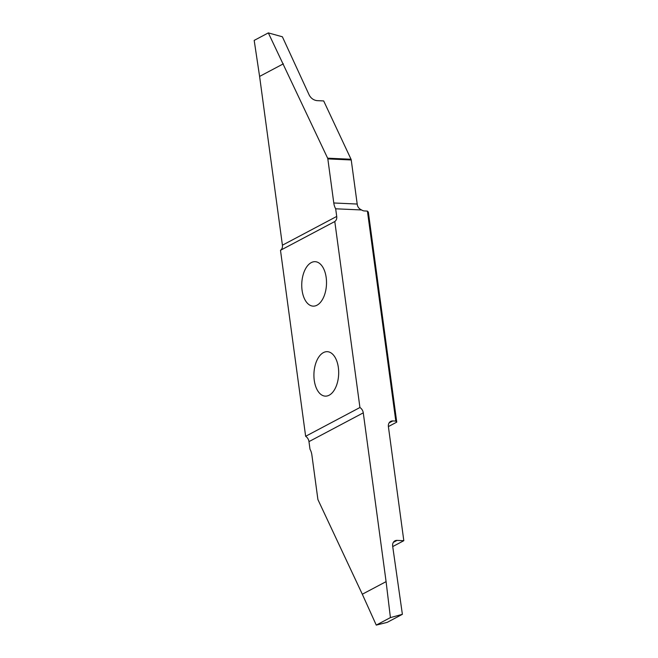 <?xml version="1.0" encoding="UTF-8"?>
<svg xmlns="http://www.w3.org/2000/svg" width="658" height="658" viewBox="0 0 658 658"><rect width="100%" height="100%" fill="white"/><g stroke="black" fill="none" stroke-linecap="round" stroke-linejoin="round"><path stroke-width="0.99" d="M311.25 262.608A22.249 12.362 -87.4 0 0 301.775 286.855A22.249 12.362 -87.4 0 0 313.118 306.135A22.249 12.362 -87.4 0 0 317.008 305.205A22.249 12.362 -87.4 0 0 326.483 280.958A22.249 12.362 -87.4 0 0 315.141 261.678A22.249 12.362 -87.4 0 0 311.25 262.608M329.181 395.203A22.249 12.362 -87.4 0 0 338.648 370.956A22.249 12.362 -87.4 0 0 327.314 351.676A22.249 12.362 -87.4 0 0 323.415 352.606A22.249 12.362 -87.4 0 0 313.948 376.853A22.249 12.362 -87.4 0 0 325.282 396.132A22.249 12.362 -87.4 0 0 329.181 395.203M389.1 422.897L392.801 420.939L395.803 421.079L396.749 422.14L388.393 426.573M395.803 421.079L367.411 211.086L368.357 212.147L396.749 422.14M367.411 211.086L364.409 210.947A6.267 4.951 62.1 0 1 361.612 209.968L335.679 208.792L336.715 216.433L282.414 245.204A6.267 4.951 -117.9 0 1 280.489 250.295L334.79 221.524A6.267 4.951 62.1 0 0 336.715 216.433M363.274 412.846L386.09 581.631L362.311 594.223L318.053 499.866A1.884 1.045 -87.4 0 1 317.855 499.151L311.892 455.073A12.535 6.967 -87.4 0 0 310 449.258L308.972 441.617L363.274 412.846A6.267 4.951 62.1 0 0 359.934 407.516L305.641 436.287L280.489 250.295M359.934 407.516L334.79 221.524M392.801 420.939A6.267 4.951 62.1 0 0 390.679 421.4A6.267 4.951 62.1 0 0 388.409 426.705L403.815 540.695L392.719 546.576M308.972 441.617A6.267 4.951 62.1 0 0 305.641 436.287M362.311 594.223L376.261 625.1L387.208 622.361L402.383 614.317L392.67 546.206A6.267 4.951 62.1 0 1 394.932 540.851A6.267 4.951 62.1 0 1 397.054 540.391L403.815 540.695M386.09 581.631L390.416 617.599L402.383 614.317M390.416 617.599L376.261 625.1M351.232 159.968L357.195 204.046L333.787 202.977L327.832 158.899A1.884 1.045 -87.4 0 0 327.626 158.183L268.332 32.9L282.381 36.782L309.276 95.196C311.053 98.338 313.603 100.156 316.917 100.633L323.687 100.937L351.035 159.252A1.884 1.045 92.6 0 1 351.232 159.968L327.832 158.899M282.414 245.204L259.597 76.418L254.185 40.401L268.332 32.9M259.597 76.418L283.368 63.826M361.612 209.968C359.391 208.989 357.985 207.418 357.393 205.238A12.535 6.967 92.6 0 1 357.195 204.046M333.787 202.977A12.535 6.967 -87.4 0 0 335.679 208.792M393.361 542.348L397.054 540.391M351.035 159.252L327.626 158.183"/></g></svg>

